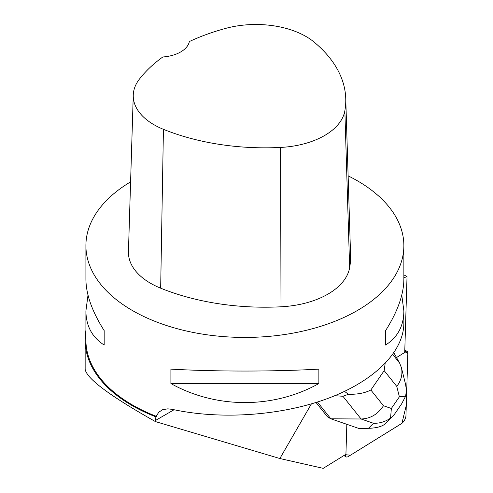 <?xml version="1.0" encoding="UTF-8"?>
<svg xmlns="http://www.w3.org/2000/svg" width="493" height="493" viewBox="0 0 493 493"><rect width="100%" height="100%" fill="white"/><g stroke="black" fill="none" stroke-linecap="round" stroke-linejoin="round"><path stroke-width="0.74" d="M345.322 454.675L345.316 454.768A6.008 2.712 120 0 0 346.123 456.857A6.008 2.712 120 0 0 348.335 456.512L401.351 423.715A6.008 2.712 120 0 0 405.955 415.747L407.847 353.432A6.008 2.712 120 0 0 407.039 351.343A6.008 2.712 120 0 0 404.833 351.694L407.847 353.444L406.269 405.351L401.912 423.321L350.431 455.218L345.322 454.675M311.397 403.896L279.864 458.521L155.4 421.577L155.868 416.844A159.738 92.222 180 0 1 85.153 340.269A159.738 92.222 180 0 1 85.418 334.944L85.911 330.094M316.025 402.491L327.537 416.887L330.852 418.803L358.935 428.485L368.468 428.312L373.491 423.271L361.092 418.995L330.852 418.803L317.449 402.041M346.838 424.313L345.926 454.3L323.217 468.35L279.864 458.521M396.514 357.536L404.728 352.452L407.033 276.548L403.866 277.836M85.153 340.269L85.153 369.331C86.762 378.692 110.179 396.107 155.4 421.577M403.866 274.872L407.033 276.548M155.868 416.844L158.746 412.247L162.647 409.677L167.83 408.839L172.322 409.369C220.827 419.974 281.238 415.735 327.765 398.467C374.199 381.12 403.773 351.848 403.866 323.149L403.866 310.923C403.749 325.953 397.66 337.323 385.6 345.026L385.6 330.606C397.66 311.533 403.749 294.426 403.866 279.278L403.866 245.65A158.98 91.784 180 0 1 319.772 326.612A158.98 91.784 180 0 1 156.46 321.929A158.98 91.784 180 0 1 85.911 245.65A158.98 91.784 180 0 1 130.59 181.849M85.911 245.65L85.911 279.278C86.028 294.426 92.117 311.533 104.171 330.606L104.171 345.026C92.117 337.323 86.028 325.953 85.911 310.923L85.911 340.102A158.98 91.784 0 0 0 156.46 416.382M348.126 175.853A158.98 91.784 180 0 1 357.302 180.746A158.98 91.784 180 0 1 403.866 245.65M85.911 310.923L88.001 295.097M401.777 295.097L403.866 310.923M170.905 383.554L170.905 369.128C216.359 371.691 273.418 371.691 318.872 369.128L318.872 383.554C273.418 408.907 216.359 408.907 170.905 383.554L318.872 383.554M345.747 98.588L350.566 255.127A181.689 104.898 180 0 1 349.642 267.736A75.706 43.704 180 0 1 280.998 306.794A181.689 104.898 180 0 1 160.663 288.183A75.706 43.704 180 0 1 128.445 251.621L133.264 95.081A70.887 40.925 180 0 1 139.439 79.083A176.87 102.119 180 0 1 162.832 56.966A30.283 17.483 180 0 0 189.33 41.566A176.87 102.119 180 0 1 225.757 28.366A70.887 40.925 180 0 1 314.016 42.016A176.87 102.119 180 0 1 345.747 98.588A176.87 102.119 180 0 1 344.847 110.857A70.887 40.925 180 0 1 280.572 147.432A176.87 102.119 180 0 1 163.429 129.314A70.887 40.925 180 0 1 133.264 95.081M385.6 345.026L385.6 330.606M104.171 330.606L104.171 345.026M394.437 414.305L385.674 423.432C382.445 426.457 376.714 428.084 368.468 428.312M393.895 352.852L399.601 363.064L401.388 367.562C402.849 374.101 401.308 380.38 396.773 386.407L384.176 370.65L385.138 363.538M344.558 391.399L348.391 394.308C357.561 394.455 365.054 393.02 370.859 389.994L383.455 405.745C377.903 414.249 370.446 418.668 361.092 418.995L342.925 396.273L348.391 394.308M392.872 416.203L390.567 418.064C385.471 421.718 379.776 423.45 373.491 423.271M390.567 418.064L391.356 408.469L399.379 396.816L405.659 396.15L401.653 403.829M405.653 384.62L406.368 390.407L405.659 396.15M155.4 420.517L174.054 409.745M344.847 110.857L349.642 267.736M280.572 147.432L280.998 306.794M163.429 129.314L160.663 288.183M383.455 405.745L391.356 408.469M399.379 396.816L396.773 386.407M384.176 370.65L370.859 389.994M392.748 354.492L399.601 363.064M342.925 396.273L334.827 395.7M404.802 350.048L407.039 351.343M343.88 455.563L346.123 456.857M405.634 384.552L401.388 367.562M394.412 414.342L401.703 403.755"/></g></svg>
